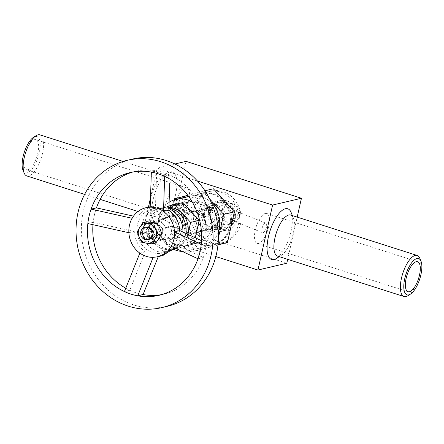 <?xml version="1.0" encoding="UTF-8"?>
<svg xmlns="http://www.w3.org/2000/svg" width="444" height="444" viewBox="0 0 444 444"><rect width="100%" height="100%" fill="white"/><g stroke="black" fill="none" stroke-linecap="round" stroke-linejoin="round"><path stroke-width="0.33" stroke-dasharray="2.22 1.67" d="M215.823 256.571L142.563 233.15L171.406 226.351L186.053 161.372M286.791 263.242L171.406 226.351M287.673 259.335L297.186 217.11M174.925 163.991L157.209 168.165L150.533 197.796M197.469 181.041L157.209 168.165M184.332 211.671A26.418 23.787 76.7 0 1 201.521 193.384A26.418 23.787 76.7 0 1 230.73 213.647A26.418 23.787 76.7 0 1 213.636 244.822A26.418 23.787 76.7 0 1 184.332 211.671M148.429 207.132L142.563 233.15M276.34 258.497A26.601 10.184 107.7 0 0 290.959 231.496A26.601 10.184 107.7 0 0 291.086 212.376M175.58 194.605A26.601 10.184 107.7 0 0 167.66 172.91A26.601 10.184 107.7 0 0 154.606 194.156A26.601 10.184 107.7 0 0 152.914 219.036A26.601 10.184 107.7 0 0 164.169 218.848A26.601 10.184 107.7 0 0 175.58 194.605M193.945 209.407A26.418 23.787 76.7 0 1 211.133 191.12A26.418 23.787 76.7 0 1 240.348 211.383A26.418 23.787 76.7 0 1 223.254 242.552A26.418 23.787 76.7 0 1 193.945 209.407M222.205 210.728A10.084 9.08 76.7 0 1 228.765 203.746A10.084 9.08 76.7 0 1 239.921 211.483A10.084 9.08 76.7 0 1 233.394 223.382A10.084 9.08 76.7 0 1 222.205 210.728M216.861 211.988A10.084 9.08 76.7 0 1 223.426 205.006A10.084 9.08 76.7 0 1 234.576 212.743A10.084 9.08 76.7 0 1 228.049 224.642A10.084 9.08 76.7 0 1 216.861 211.988M239.383 216.539C239.666 214.136 239.15 212.582 237.834 211.888C235.636 210.561 233.955 221.684 234.593 221.456C236.191 221.578 237.79 219.935 239.383 216.539M212.165 211.671A12.998 11.705 76.7 0 1 231.74 206.41A12.998 11.705 76.7 0 1 226.901 227.9A12.998 11.705 76.7 0 1 212.165 211.671M210.29 211.072A15.129 13.62 76.7 0 1 220.135 200.599A15.129 13.62 76.7 0 1 236.863 212.204A15.129 13.62 76.7 0 1 227.073 230.053A15.129 13.62 76.7 0 1 210.29 211.072M203.879 212.582A15.129 13.62 76.7 0 1 213.725 202.109A15.129 13.62 76.7 0 1 230.453 213.714A15.129 13.62 76.7 0 1 220.662 231.563A15.129 13.62 76.7 0 1 203.879 212.582M204.95 212.332C204.629 214.791 205.067 216.3 206.266 216.855C207.62 216.772 208.608 214.924 209.218 211.322C209.851 208.963 209.89 207.603 209.335 207.254C207.77 207.27 206.305 208.958 204.95 212.332M182.595 202.808A5.045 1.931 107.7 0 0 181.996 198.507A5.045 1.931 107.7 0 0 178.322 203.818A5.045 1.931 107.7 0 0 178.921 208.114A5.045 1.931 107.7 0 0 182.595 202.808M178.677 217.954A15.734 6.022 107.7 0 0 188.3 203.069A15.734 6.022 107.7 0 0 186.852 187.945A15.734 6.022 107.7 0 0 176.323 201.099A15.734 6.022 107.7 0 0 177.267 217.921A15.734 6.022 107.7 0 0 178.677 217.954M27.789 169.713A15.734 6.022 107.7 0 0 37.418 154.828A15.734 6.022 107.7 0 0 35.97 139.705A15.734 6.022 107.7 0 0 25.436 152.858A15.734 6.022 107.7 0 0 26.385 169.68A15.734 6.022 107.7 0 0 27.789 169.713M262.016 228.455C263.048 224.886 264.324 223.121 265.851 223.154C266.705 223.659 266.905 225.08 266.444 227.417C265.412 230.985 264.136 232.75 262.609 232.717C261.755 232.212 261.555 230.791 262.016 228.455M265.323 213.459A15.734 6.022 -72.3 0 1 266.733 213.486A15.734 6.022 -72.3 0 1 267.677 230.308A15.734 6.022 -72.3 0 1 257.148 243.462A15.734 6.022 -72.3 0 1 255.7 228.344A15.734 6.022 -72.3 0 1 265.323 213.459M277.561 256.105A21.562 8.253 107.7 0 0 281.413 255.3A21.562 8.253 107.7 0 0 293.262 233.416A21.562 8.253 107.7 0 0 293.362 217.921A21.562 8.253 107.7 0 0 290.692 215.035M419.841 258.358A21.562 8.253 -72.3 0 1 418.47 278.521A21.562 8.253 -72.3 0 1 407.886 295.737M169.003 193.689A21.562 8.253 107.7 0 0 166.439 175.302A21.562 8.253 107.7 0 0 162.587 176.107A21.562 8.253 107.7 0 0 152.009 193.329A21.562 8.253 107.7 0 0 150.638 213.486A21.562 8.253 107.7 0 0 153.308 216.378A21.562 8.253 107.7 0 0 169.003 193.689M26.829 175.941A21.562 8.253 107.7 0 0 42.53 153.252A21.562 8.253 107.7 0 0 39.96 134.865M23.021 170.274A19.037 7.287 107.7 0 0 31.074 170.141A19.037 7.287 107.7 0 0 39.239 152.792A19.037 7.287 107.7 0 0 33.578 137.268M218.309 232.04A26.418 23.787 76.7 0 1 201.887 247.586A26.418 23.787 76.7 0 1 172.577 214.435A26.418 23.787 76.7 0 1 189.771 196.154A26.418 23.787 76.7 0 1 211.405 202.736M174.647 199.756L167.976 229.354L188.939 252.442L216.789 244.96L218.398 237.829M209.601 198.884L202.719 191.303L187.823 195.305M183.261 211.921A26.418 23.787 76.7 0 1 200.449 193.639A26.418 23.787 76.7 0 1 229.665 213.897A26.418 23.787 76.7 0 1 212.571 245.071A26.418 23.787 76.7 0 1 183.261 211.921M217.943 245.005L199.622 249.922L178.66 226.834L185.548 196.265L213.398 188.783M173.748 249.395A26.418 23.787 76.7 0 1 158.691 217.71A26.418 23.787 76.7 0 1 169.136 202.298M192.258 201.981A26.418 23.787 76.7 0 1 205.766 228.86A26.418 23.787 76.7 0 1 188.001 250.86A26.418 23.787 76.7 0 1 182.295 251.421M163.453 219.231A21.007 18.914 76.7 0 1 177.123 204.695A21.007 18.914 76.7 0 1 200.349 220.807A21.007 18.914 76.7 0 1 186.758 245.593A21.007 18.914 76.7 0 1 163.453 219.231M177.345 215.962A21.007 18.914 76.7 0 1 191.009 201.421A21.007 18.914 76.7 0 1 214.236 217.532A21.007 18.914 76.7 0 1 200.644 242.319A21.007 18.914 76.7 0 1 177.345 215.962M186.397 218.859A10.717 9.651 76.7 0 1 193.368 211.438A10.717 9.651 76.7 0 1 205.217 219.658A10.717 9.651 76.7 0 1 198.285 232.301A10.717 9.651 76.7 0 1 186.397 218.859M198.146 216.089A10.717 9.651 76.7 0 1 205.122 208.669A10.717 9.651 76.7 0 1 216.972 216.888A10.717 9.651 76.7 0 1 210.034 229.537A10.717 9.651 76.7 0 1 198.146 216.089M196.786 215.651A12.266 11.044 76.7 0 1 204.767 207.165A12.266 11.044 76.7 0 1 218.326 216.572A12.266 11.044 76.7 0 1 210.389 231.041A12.266 11.044 76.7 0 1 196.786 215.651M204.262 213.891A12.266 11.044 76.7 0 1 212.243 205.4A12.266 11.044 76.7 0 1 225.807 214.807A12.266 11.044 76.7 0 1 217.871 229.282A12.266 11.044 76.7 0 1 204.262 213.891M191.808 209.907A26.418 23.787 76.7 0 1 208.996 191.625A26.418 23.787 76.7 0 1 238.212 211.888A26.418 23.787 76.7 0 1 221.118 243.057A26.418 23.787 76.7 0 1 191.808 209.907M217.976 244.683L216.789 244.96M204.95 190.776L202.719 191.303M185.548 196.265L174.864 198.784M178.66 226.834L167.976 229.354M199.622 249.922L188.939 252.442M204.401 214.924A10.084 9.08 76.7 0 1 210.967 207.942A10.084 9.08 76.7 0 1 222.117 215.679A10.084 9.08 76.7 0 1 215.59 227.578A10.084 9.08 76.7 0 1 204.401 214.924M202.486 214.308A12.266 11.044 76.7 0 1 210.467 205.822A12.266 11.044 76.7 0 1 224.026 215.229A12.266 11.044 76.7 0 1 216.089 229.698A12.266 11.044 76.7 0 1 202.486 214.308M148.135 228.177A10.084 9.08 76.7 0 1 154.701 221.201A10.084 9.08 76.7 0 1 165.851 228.932A10.084 9.08 76.7 0 1 159.324 240.831A10.084 9.08 76.7 0 1 148.135 228.177A10.084 9.08 76.7 0 1 154.701 221.201A10.084 9.08 76.7 0 1 165.851 228.932A10.084 9.08 76.7 0 1 159.324 240.831A10.084 9.08 76.7 0 1 148.135 228.177M151.465 229.243A6.305 5.678 76.7 0 1 155.567 224.88A6.305 5.678 76.7 0 1 162.537 229.715A6.305 5.678 76.7 0 1 158.458 237.152A6.305 5.678 76.7 0 1 151.465 229.243A6.305 5.678 76.7 0 1 155.567 224.88A6.305 5.678 76.7 0 1 162.537 229.715A6.305 5.678 76.7 0 1 158.458 237.152A6.305 5.678 76.7 0 1 151.465 229.243M220.862 212.276A7.565 6.81 76.7 0 1 232.256 209.218A7.565 6.81 76.7 0 1 229.437 221.723A7.565 6.81 76.7 0 1 220.862 212.276M210.689 211.594A13.869 12.488 76.7 0 1 219.713 201.998A13.869 12.488 76.7 0 1 235.048 212.632A13.869 12.488 76.7 0 1 226.074 228.993A13.869 12.488 76.7 0 1 210.689 211.594M208.552 212.099A13.869 12.488 76.7 0 1 217.577 202.497A13.869 12.488 76.7 0 1 232.911 213.137A13.869 12.488 76.7 0 1 223.937 229.498A13.869 12.488 76.7 0 1 208.552 212.099M209.962 212.548A12.266 11.044 76.7 0 1 217.943 204.062A12.266 11.044 76.7 0 1 231.502 213.464A12.266 11.044 76.7 0 1 223.565 227.939A12.266 11.044 76.7 0 1 209.962 212.548M169.003 206.005L152.925 210.323L147.597 233.944L163.797 251.787L173.765 249.106M176.035 248.496L185.32 246.004L187.945 234.343M168.953 207.309A21.007 18.914 -103.3 0 0 164.413 207.753A21.007 18.914 -103.3 0 0 150.821 232.534A21.007 18.914 -103.3 0 0 174.048 248.646A21.007 18.914 -103.3 0 0 174.597 248.507M175.485 248.24A21.007 18.914 -103.3 0 0 187.69 234.227M168.925 208.014A21.007 18.914 -103.3 0 0 162.276 208.253A21.007 18.914 -103.3 0 0 148.685 233.039A21.007 18.914 -103.3 0 0 171.917 249.151A21.007 18.914 -103.3 0 0 185.581 234.615A21.007 18.914 -103.3 0 0 185.825 233.355M177.084 231.896A11.35 10.218 -103.3 0 0 164.496 217.66A11.35 10.218 -103.3 0 0 157.154 231.047A11.35 10.218 -103.3 0 0 169.697 239.749A11.35 10.218 -103.3 0 0 177.084 231.896M202.719 225.857A11.35 10.218 -103.3 0 0 190.132 211.616A11.35 10.218 -103.3 0 0 182.789 225.003A11.35 10.218 -103.3 0 0 195.338 233.705A11.35 10.218 -103.3 0 0 202.719 225.857M211.222 228.571A21.007 18.914 -103.3 0 0 187.917 202.214A21.007 18.914 -103.3 0 0 174.326 227.001A21.007 18.914 -103.3 0 0 197.552 243.112A21.007 18.914 -103.3 0 0 211.222 228.571M196.265 232.095A21.007 18.914 -103.3 0 0 172.96 205.739A21.007 18.914 -103.3 0 0 159.368 230.525A21.007 18.914 -103.3 0 0 182.595 246.636A21.007 18.914 -103.3 0 0 196.265 232.095M195.266 237.768L193.867 243.989L176.418 248.679M173.188 249.545L172.344 249.772L156.144 231.929L161.466 208.308L182.989 202.531M147.597 233.944L156.144 231.929M163.797 251.787L172.344 249.772M185.32 246.004L193.867 243.989M152.925 210.323L161.466 208.308M176.729 239.843A22.694 20.435 76.7 0 1 162.693 252.997A22.694 20.435 76.7 0 1 137.518 224.52A22.694 20.435 76.7 0 1 152.281 208.813A22.694 20.435 76.7 0 1 172.76 216.594A22.694 20.435 76.7 0 1 176.729 239.843M132.129 218.287L137.474 217.027L143.351 210.223L151.232 206.471L155.528 205.927L156.693 170.835A63.042 56.76 76.7 0 1 170.008 175.091A63.042 56.76 -103.3 0 1 206.588 243.084A63.042 56.76 76.7 0 1 203.33 257.52L176.551 245.005L174.647 247.852M162.793 255.561L153.152 257.359M143.085 294.555A63.042 56.76 76.7 0 1 129.77 290.298L145.182 251.848C138.589 246.875 134.937 240.082 134.216 231.468L93.19 222.305A63.042 56.76 76.7 0 1 96.442 207.864M167.238 306.327A75.652 68.11 76.7 0 1 83.322 211.411A75.652 68.11 76.7 0 1 132.54 159.063M151.349 172.094L156.693 170.835A63.042 56.76 -103.3 0 0 135.431 171.334A63.042 56.76 -103.3 0 0 132.778 172.033M87.845 223.565L93.19 222.305A63.042 56.76 -103.3 0 0 92.968 224.703M125.763 288.245A63.042 56.76 -103.3 0 0 129.77 290.298L124.431 291.558M197.991 258.78L203.33 257.52A63.042 56.76 76.7 0 1 164.347 294.056A63.042 56.76 76.7 0 1 161.655 294.616M146.126 230.503A6.305 5.678 76.7 0 1 150.227 226.14A6.305 5.678 76.7 0 1 157.193 230.974A6.305 5.678 76.7 0 1 153.119 238.411A6.305 5.678 76.7 0 1 146.126 230.503M173.332 249.395A22.694 20.435 76.7 0 1 167.56 251.848A22.694 20.435 76.7 0 1 142.385 223.371A22.694 20.435 76.7 0 1 157.148 207.67A22.694 20.435 76.7 0 1 168.898 208.713M182.884 231.99A22.694 20.435 76.7 0 1 175.136 248.079M153.48 226.917A10.084 9.08 76.7 0 1 160.04 219.941A10.084 9.08 76.7 0 1 171.195 227.678A10.084 9.08 76.7 0 1 164.668 239.577A10.084 9.08 76.7 0 1 153.48 226.917M176.551 245.005L171.212 246.265M134.216 231.468L128.877 232.728M145.182 251.848L139.838 253.102M155.528 205.927L150.189 207.187M170.008 175.091L164.663 176.351M206.588 243.084L201.243 244.339M148.501 236.802A5.622 5.062 -103.3 0 0 152.669 237.812A5.622 5.062 -103.3 0 0 156.399 233.561A5.622 5.062 -103.3 0 0 154.262 227.883A5.622 5.062 -103.3 0 0 150.094 226.873A5.622 5.062 -103.3 0 0 146.365 231.124A5.622 5.062 -103.3 0 0 148.501 236.802M148.44 237.274A6.305 5.678 -103.3 0 0 156.382 236.058A6.305 5.678 -103.3 0 0 154.901 227.273A6.305 5.678 -103.3 0 0 146.964 228.488A6.305 5.678 -103.3 0 0 148.44 237.274M144.805 237.673A5.622 5.062 -103.3 0 0 148.979 238.683A5.622 5.062 -103.3 0 0 152.703 234.432A5.622 5.062 -103.3 0 0 150.566 228.754A5.622 5.062 -103.3 0 0 146.398 227.739A5.622 5.062 -103.3 0 0 142.668 231.996A5.622 5.062 -103.3 0 0 144.805 237.673M145.427 227.3A6.305 5.678 -103.3 0 0 141.73 232.212A6.305 5.678 -103.3 0 0 144.167 238.284A6.305 5.678 -103.3 0 0 148.302 239.516M156.837 224.27A10.084 9.08 -103.3 0 0 152.381 222.316A10.084 9.08 -103.3 0 0 144.133 226.218A10.084 9.08 -103.3 0 0 143.429 236.175A10.084 9.08 -103.3 0 0 146.503 240.276A10.084 9.08 -103.3 0 0 150.966 242.235A10.084 9.08 -103.3 0 0 159.207 238.334A10.084 9.08 -103.3 0 0 159.912 228.371A10.084 9.08 -103.3 0 0 156.837 224.27M155.838 243.04L145.321 241.603L143.429 236.175L140.77 230.924L146.736 221.684M145.321 241.603L141.814 242.43M140.77 230.924L137.263 231.751M213.636 244.822L223.254 242.552M201.521 193.384L211.133 191.12M228.049 224.642L233.394 223.382M223.426 205.006L228.765 203.746M220.662 231.563L227.073 230.053M213.725 202.109L220.135 200.599M209.335 207.254L181.996 198.507M206.266 216.861L178.921 208.114M186.852 187.945L35.97 139.705M177.267 217.921L26.385 169.68M234.593 221.456L262.609 232.717M237.834 211.888L265.851 223.154M257.148 243.462L408.03 291.702M266.733 213.486L417.615 261.727M84.61 194.411L100.133 199.378M138.006 211.488L153.308 216.378M123.077 161.444L166.439 175.302M150.638 213.486L152.914 219.036M162.587 176.107L167.66 172.91M293.362 217.921L292.402 215.579M281.413 255.3L279.27 256.649M188.001 250.86L201.887 247.586M188.644 196.42L189.771 196.154M186.758 245.593L200.644 242.319M177.123 204.695L191.009 201.421M198.285 232.301L210.034 229.537M193.368 211.438L205.122 208.669M210.389 231.041L217.871 229.282M204.767 207.165L212.243 205.4M212.571 245.071L221.118 243.057M200.449 193.639L208.996 191.625M164.668 239.577L215.59 227.578M160.04 219.941L210.967 207.942M148.845 239.416L153.119 238.411M145.954 227.145L150.227 226.14M223.937 229.498L226.074 228.993M217.577 202.497L219.713 201.998M216.089 229.698L223.565 227.939M210.467 205.822L217.943 204.062M164.413 207.753L162.276 208.253M174.048 248.646L171.917 249.151M190.132 211.616L164.496 217.66M195.338 233.705L169.697 239.749M187.917 202.214L172.96 205.739M197.552 243.112L182.595 246.636M162.693 252.997L167.56 251.848M152.281 208.813L157.148 207.67M164.347 294.056L159.002 295.316M135.431 171.334L130.092 172.588M151.232 206.471L150.205 206.71M152.669 237.812L148.979 238.683M150.094 226.873L146.398 227.739"/><path stroke-width="0.67" d="M297.186 217.11L301.437 198.263L272.594 205.056L257.947 270.041L286.791 263.242L287.673 259.335M257.947 270.041L215.823 256.571M301.437 198.263L186.053 161.372L174.925 163.991M272.594 205.056L197.469 181.041M150.533 197.796L148.429 207.132M292.402 215.579L291.086 212.376A26.601 10.184 107.7 0 0 269.991 231.047A26.601 10.184 107.7 0 0 276.34 258.497L279.27 256.649M416.211 261.699A15.734 6.022 -72.3 0 1 417.615 261.727A15.734 6.022 -72.3 0 1 418.564 278.555A15.734 6.022 -72.3 0 1 408.03 291.702A15.734 6.022 -72.3 0 1 406.582 276.584A15.734 6.022 -72.3 0 1 416.211 261.699M417.171 255.472L290.692 215.035A21.562 8.253 107.7 0 0 274.997 237.723A21.562 8.253 107.7 0 0 277.561 256.105L404.04 296.542A21.562 8.253 -72.3 0 1 401.47 278.16A21.562 8.253 -72.3 0 1 417.171 255.472A21.562 8.253 -72.3 0 1 419.841 258.358L420.979 261.133A19.037 7.287 -72.3 0 1 419.769 278.937A19.037 7.287 -72.3 0 1 410.423 294.139A19.037 7.287 -72.3 0 1 404.762 278.616A19.037 7.287 -72.3 0 1 412.926 261.266A19.037 7.287 -72.3 0 1 420.979 261.133M410.423 294.139L407.886 295.737A21.562 8.253 -72.3 0 1 404.04 296.542M123.077 161.444L39.96 134.865A21.562 8.253 107.7 0 0 36.114 135.67A21.562 8.253 107.7 0 0 25.53 152.891A21.562 8.253 107.7 0 0 24.159 173.049A21.562 8.253 107.7 0 0 26.829 175.941L84.61 194.411M36.114 135.67L33.578 137.268A19.037 7.287 107.7 0 0 24.231 152.475A19.037 7.287 107.7 0 0 23.021 170.274L24.159 173.049M211.405 202.736A26.418 23.787 76.7 0 1 218.309 232.04M218.398 237.829L223.682 214.391L209.601 198.884M187.823 195.305L174.864 198.784L174.647 199.756M204.95 190.776L213.398 188.783L234.36 211.871L227.472 242.441L217.943 245.005M169.136 202.298A26.418 23.787 76.7 0 1 175.88 199.428A26.418 23.787 76.7 0 1 192.258 201.981M182.295 251.421A26.418 23.787 76.7 0 1 173.748 249.395M227.472 242.441L217.976 244.683M234.36 211.871L223.682 214.391M140.781 231.757A6.305 5.678 76.7 0 1 144.883 227.395A6.305 5.678 76.7 0 1 151.854 232.229A6.305 5.678 76.7 0 1 147.774 239.671A6.305 5.678 76.7 0 1 140.781 231.757M173.765 249.106L176.035 248.496M187.945 234.343L190.643 222.383L174.442 204.54L169.003 206.005M187.69 234.227A21.007 18.914 -103.3 0 0 187.718 234.11A21.007 18.914 -103.3 0 0 168.953 207.309M174.597 248.507A21.007 18.914 -103.3 0 0 175.485 248.24M185.825 233.355A21.007 18.914 -103.3 0 0 168.925 208.014M176.418 248.679L173.188 249.545M174.442 204.54L182.989 202.531L199.19 220.368L195.266 237.768M190.643 222.383L199.19 220.368M133.511 216.134L96.442 207.864L91.103 209.124A63.042 56.76 76.7 0 0 87.845 223.565L128.877 232.728A25.219 22.705 76.7 0 1 132.129 218.287A25.219 22.705 76.7 0 1 145.887 207.731A25.219 22.705 76.7 0 1 150.189 207.187A25.219 22.705 76.7 0 1 163.503 211.444A25.219 22.705 76.7 0 1 174.464 231.824A25.219 22.705 76.7 0 1 171.212 246.265L197.991 258.78A63.042 56.76 76.7 0 1 159.002 295.316A63.042 56.76 76.7 0 1 137.74 295.815L153.152 257.359A25.219 22.705 76.7 0 1 139.838 253.102L124.431 291.558A63.042 56.76 76.7 0 0 137.74 295.815L143.085 294.555L158.292 256.621M150.189 207.187L151.349 172.094A63.042 56.76 76.7 0 1 164.663 176.351L163.503 211.444L168.842 210.184L169.758 183.1M201.543 240.715L179.803 230.564L174.464 231.824L201.243 244.339A63.042 56.76 76.7 0 1 197.991 258.78M174.647 247.852L162.793 255.561L157.653 256.771M179.803 230.564C179.104 221.978 175.447 215.185 168.842 210.184M127.2 160.317L132.54 159.063A75.652 68.11 76.7 0 1 216.184 217.077A75.652 68.11 76.7 0 1 167.238 306.327L161.894 307.587A75.652 68.11 76.7 0 1 77.978 212.67A75.652 68.11 76.7 0 1 127.2 160.317A75.652 68.11 76.7 0 1 210.839 218.337A75.652 68.11 76.7 0 1 161.894 307.587M132.778 172.033A63.042 56.76 -103.3 0 0 96.442 207.864M92.968 224.703A63.042 56.76 -103.3 0 0 125.763 288.245M161.655 294.616A63.042 56.76 76.7 0 1 143.085 294.555M151.349 172.094L151.349 172.094A63.042 56.76 76.7 0 0 130.092 172.588A63.042 56.76 76.7 0 0 91.103 209.124L132.129 218.287M164.663 176.351L164.663 176.351A63.042 56.76 76.7 0 1 201.243 244.339M87.845 223.565A63.042 56.76 -103.3 0 0 124.431 291.558M171.212 246.265A25.219 22.705 76.7 0 1 163.525 254.307L157.448 256.821L153.152 257.359M139.838 253.102A25.219 22.705 76.7 0 1 128.877 232.728M168.898 208.713A22.694 20.435 76.7 0 1 182.884 231.99M175.136 248.079A22.694 20.435 76.7 0 1 173.332 249.395M148.302 239.516A6.305 5.678 -103.3 0 0 152.969 234.943A6.305 5.678 -103.3 0 0 150.627 228.283A6.305 5.678 -103.3 0 0 145.427 227.3M153.746 223.954L143.229 222.511L139.86 227.223A10.084 9.08 -103.3 0 0 139.155 237.179A10.084 9.08 -103.3 0 0 142.23 241.281A10.084 9.08 -103.3 0 0 146.692 243.24A10.084 9.08 -103.3 0 0 154.934 239.338L158.297 234.632L155.639 229.382A10.084 9.08 -103.3 0 0 152.564 225.28A10.084 9.08 -103.3 0 0 148.107 223.321A10.084 9.08 -103.3 0 0 139.86 227.223L137.263 231.751L139.155 237.179L141.814 242.43L152.331 243.867L154.934 239.338A10.084 9.08 -103.3 0 0 155.639 229.382L153.746 223.954L157.254 223.127L159.912 228.371L161.81 233.805L155.838 243.04L152.331 243.867M143.229 222.511L146.736 221.684L157.254 223.127M161.81 233.805L158.297 234.632M100.133 199.378L138.006 211.488M175.88 199.428L188.644 196.42M147.774 239.671L148.845 239.416M144.883 227.395L145.954 227.145M150.205 206.71L145.887 207.731"/></g></svg>
